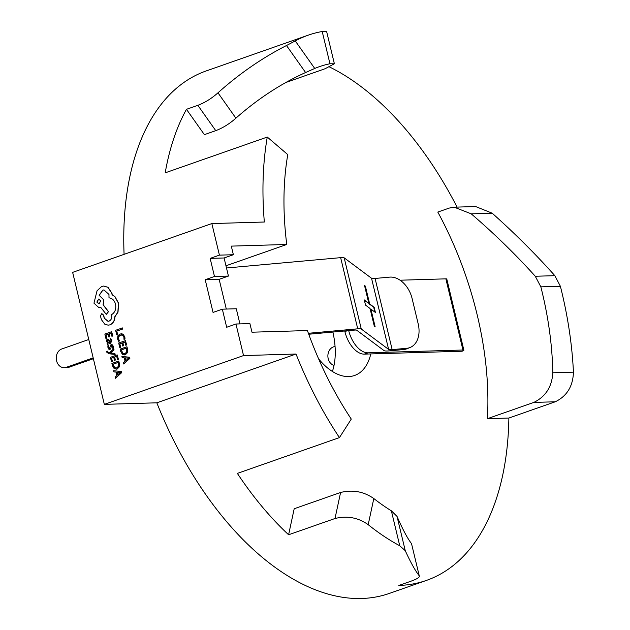 <?xml version="1.0" encoding="UTF-8"?>
<svg xmlns="http://www.w3.org/2000/svg" width="630" height="630" viewBox="0 0 630 630"><rect width="100%" height="100%" fill="white"/><g stroke="black" fill="none" stroke-linecap="round" stroke-linejoin="round"><path stroke-width="0.94" d="M308.739 334.239L354.564 330.089A7.158 1.047 -13.5 0 1 356.69 330.207L384.032 350.603A16.703 2.441 166.5 0 0 387.096 351.005A16.703 2.441 166.5 0 0 388.993 350.886L403.554 349.563L406.728 348.295A23.861 16.671 68.2 0 0 410.075 347.5A23.861 16.671 68.2 0 0 418.178 323.804L412.115 298.549A23.861 16.671 68.2 0 0 389.639 277.129L375.078 278.452A11.931 1.74 166.5 0 1 373.724 278.539A11.931 1.74 166.5 0 1 371.535 278.255L344.193 257.851A11.931 1.74 -13.5 0 0 340.649 257.654L226.501 267.994M308.393 333.286L357.73 328.821A11.931 1.74 -13.5 0 1 361.273 329.017L388.623 349.414A11.931 1.74 166.5 0 0 390.805 349.705A11.931 1.74 166.5 0 0 392.159 349.618L406.728 348.295M533.807 402.42C545.643 396.656 551.974 386.781 552.809 372.779A243.416 137.868 70.7 0 0 542.162 292.178A243.416 137.868 70.7 0 0 540.847 286.847L535.272 276.255C515.734 254.536 494.377 233.73 471.216 213.838L454.206 207.183L449.19 208.089L437.803 212.074A243.416 137.868 70.7 0 1 477.201 314.945A243.416 137.868 70.7 0 1 487.407 418.682L533.807 402.42L555.266 401.782L508.867 418.044L487.407 418.682M552.809 372.779L573.442 372.165A276.822 156.791 70.7 0 0 561.692 291.595A276.822 156.791 70.7 0 0 560.385 286.272L540.847 286.847M285.886 82.483L325.08 68.741L334.373 63.788L329.955 63.772L322.206 31.5A276.822 156.791 70.7 0 0 308.267 35.154L206.191 70.938A276.822 156.791 70.7 0 0 124.086 254.339M186.464 109.321L204.38 134.647L215.759 130.654L197.844 105.328L186.464 109.321A276.822 156.791 -109.3 0 0 165.202 172.84L267.277 137.056A276.822 156.791 70.7 0 0 264.332 222.02L211.845 223.571L219.421 255.134L210.144 258.387L214.483 276.475L205.207 279.728L213.05 312.425L222.335 309.173L226.674 327.261L235.959 324.009L243.534 355.572L104.336 404.365L156.823 402.814A276.822 156.791 70.7 0 0 389.356 593.413L426.471 580.395A276.822 156.791 70.7 0 0 508.867 418.044M197.844 105.328C204.931 102.643 211.641 98.469 217.972 92.815C239.353 73.686 262.19 57.921 286.493 45.517L295.257 40.919L314.732 68.457L305.589 72.521C280.783 83.79 257.56 99.004 235.904 118.172C229.541 123.811 222.823 127.969 215.759 130.654M308.267 35.154A276.822 156.791 70.7 0 0 295.257 40.919M322.206 31.5L326.655 31.626L334.38 63.788M457.065 207.097A276.822 156.791 70.7 0 0 329.577 66.993M454.206 207.183L475.634 206.545L492.219 213.216C514.757 233.328 535.634 254.15 554.849 275.672L560.385 286.272M573.442 372.165C573.001 386.245 566.937 396.113 555.266 401.782M243.534 355.572L296.021 354.021A276.822 156.791 70.7 0 0 339.436 437.606L237.36 473.398A276.822 156.791 70.7 0 0 288.603 534.768L294.194 508.749L340.594 492.479C352.69 489.526 363.762 491.542 373.81 498.543A243.416 137.868 70.7 0 0 391.364 510.82L397.034 516.411C402.727 529.468 407.555 538.54 411.516 543.619L419.241 575.788C420.068 577.174 417.06 579.072 410.209 581.466L398.822 585.451A276.822 156.791 70.7 0 0 426.471 580.395M411.516 543.619L419.241 575.788C415.351 570.914 410.689 562.543 405.255 550.667L399.751 545.769L391.364 510.82M373.81 498.543L368.196 524.672A276.822 156.791 70.7 0 0 399.751 545.769M368.196 524.672C358.202 517.592 347.138 515.537 335.002 518.506L340.594 492.479M288.603 534.768L335.002 518.506M296.021 354.021L156.823 402.814M226.296 309.054L219.153 279.318L228.438 276.066L224.091 257.977L233.376 254.725L231.305 246.117L286.752 244.471L225.965 265.781M286.752 244.471A243.416 137.868 -109.3 0 1 287.776 154.618L267.277 137.056M233.376 254.725L219.421 255.134M348.697 330.616A23.861 13.514 70.7 0 0 368.077 352.824L462.948 350.012A4.772 0.693 166.5 0 1 463.877 350.201A4.772 0.693 166.5 0 1 462.026 351.233L364.361 354.123A23.861 13.514 -109.3 0 1 344.901 331.577L344.752 330.978M463.877 350.201L446.796 279.035A4.772 0.693 166.5 0 0 445.867 278.846L400.082 280.208M318.599 358.832A59.661 33.792 70.7 0 0 354.627 375.464A59.661 33.792 70.7 0 0 370.802 353.934M332.38 371.448A59.661 33.792 70.7 0 0 332.868 332.049M211.845 223.571L72.647 272.373L104.336 404.365M329.955 63.772A243.416 137.868 70.7 0 0 319.323 66.678A243.416 137.868 70.7 0 0 314.732 68.457M339.436 437.606L351.272 419.084A243.416 137.868 -109.3 0 1 307.416 330.561L251.976 332.199L249.905 323.592L235.959 324.009M239.92 323.891L236.282 308.755L222.335 309.173M334.026 365.384A9.544 7.741 -91.7 0 1 328.198 358.675A9.544 7.741 -91.7 0 1 333.42 346.894L335.05 346.319M93.374 358.706L68.977 367.259A9.544 7.741 88.3 0 1 67.056 367.613L64.26 367.7A9.544 7.741 -91.7 0 0 66.189 367.337L68.977 367.259M88.767 339.515L61.779 348.973A9.544 7.741 -91.7 0 0 56.558 360.762A9.544 7.741 -91.7 0 0 64.26 367.7M93.177 357.879L66.189 367.337M410.075 347.5L406.901 348.768A23.861 16.671 -111.8 0 1 403.554 349.563M368.802 303.29L364.29 299.919L365.534 305.117L370.046 308.487L374.322 326.277L375.173 326.915L370.897 309.125L375.417 312.488L374.165 307.29L369.652 303.928L365.384 286.138L364.526 285.5L368.802 303.29L364.423 300.486M228.438 276.066L214.483 276.475M219.153 279.318L205.207 279.728M224.091 257.977L210.144 258.387M364.668 286.059L365.384 286.138M364.983 286.296L369.251 304.085L369.652 303.928M369.251 304.085L374.165 307.29M373.763 307.456L374.874 312.086M374.637 326.513L370.495 309.283L370.897 309.125M116.684 334.719L117.597 334.443L116.794 331.096L122.803 328.994L122.409 327.915L115.621 330.293L116.684 334.719L117.597 334.443M117.456 334.443L116.794 331.096M116.652 331.104L122.803 328.994M122.669 328.994L122.409 327.915M118.558 341.247L119.393 340.956L118.416 338.948L118.613 336.538L120.354 335.034L122.606 335.199L123.905 337.223L123.984 339.349L124.897 339.027L124.701 336.94L122.96 334.207L120.031 333.916L117.834 335.853L117.597 339.066L118.558 341.247L119.535 340.948L118.558 338.94L118.755 336.538L121.377 334.845M123.984 339.349L125.039 339.019L124.835 336.932L123.094 334.199L121.259 333.687M119.763 347.539L120.535 347.272L119.708 343.838L121.992 343.043L122.716 346.043L123.496 345.768L122.771 342.767L124.945 342.003L125.724 345.248L126.504 344.972L125.464 340.649L118.676 343.027L119.763 347.539L120.677 347.264L119.85 343.838L122.007 343.082M122.716 346.043L123.63 345.768L122.913 342.759L124.953 342.051M125.724 345.248L126.638 344.972L125.464 340.649M120.141 349.13L120.692 351.438L122.433 354.367L125.26 354.745L127.37 352.635L127.504 349.146L126.929 346.752L120.141 349.13M126.41 348.106L121.173 349.941L122.771 353.406L124.968 353.611L126.654 352.02L126.41 348.106M124.291 354.942L125.401 354.737L127.504 352.627L127.646 349.138L126.929 346.752M126.417 348.146L121.314 349.933L122.913 353.406L124.126 353.792M123.708 363.982L129.725 358.407L129.449 357.249L121.897 356.43L122.181 357.627L124.228 357.785L125.071 361.281L123.417 362.786L123.708 363.982L129.867 358.399L129.591 357.241L121.897 356.43M125.079 357.856L125.756 360.675L128.717 358.123L125.079 357.856M128.709 358.092L128.205 358.123M125.228 357.871L125.874 360.573M128.851 358.092L128.347 358.123L128.851 358.092M105.934 338.578L106.706 338.31L105.887 334.877L108.171 334.081L108.888 337.082L109.667 336.806L108.943 333.805L111.116 333.042L111.896 336.286L112.676 336.01L111.636 331.687L104.848 334.065L105.934 338.578L106.848 338.302L106.029 334.877L108.179 334.12M108.888 337.082L109.809 336.806L109.085 333.798L111.132 333.089M111.896 336.286L112.817 336.01L111.636 331.687M111.77 340.499L110.825 338.593L109.998 338.885L111.061 340.641L110.163 342.271L109.533 340.57L107.478 339.129L106.564 340.011L106.517 341.531L107.832 343.09L107.084 343.35L107.336 344.405L110.455 343.311L111.912 340.499L110.825 338.593M108.021 339.034L107.478 339.129M108.478 340.239L107.305 340.68L107.281 341.555L107.951 342.562L109.518 342.5L108.478 340.239L107.801 340.176L107.423 341.555L108.092 342.555L109.187 342.657M108.092 342.555L109.045 342.665M107.336 344.405L110.596 343.311L111.912 340.499M110.289 342.224L109.675 340.562L107.612 339.129M108.62 340.231L107.943 340.168M108.722 345.46L107.848 345.768L107.951 347.5L108.754 349.107L109.966 349.414L110.683 348.784L111.557 345.649L112.479 346.571L112.494 348.217L113.321 347.933L113.195 346.437L112.416 344.909L111.219 344.594L110.518 345.161L109.628 348.366L108.667 347.358L108.722 345.46L108.809 347.35L109.762 348.366M109.675 349.485L110.825 348.784L111.297 346.035L112.242 345.807M111.691 345.649L112.101 345.807M112.494 348.217L113.463 347.925L113.337 346.429L112.549 344.901L111.353 344.594M111.628 344.531L111.219 344.594M107.376 351.154L106.62 351.422L106.714 352.123L108.777 353.721L115.148 354.477L114.888 353.391L110.415 353.013L114.046 349.902L113.77 348.721L109.352 352.776L108.36 352.627L107.376 351.154L108.502 352.619L109.376 352.753M115.006 354.485L114.888 353.391M114.747 353.391L110.423 353.036M110.274 353.013L110.778 352.745M110.644 352.745L114.046 349.902M113.912 349.902L113.628 348.729M111.518 361.833L112.29 361.557L111.471 358.131L113.754 357.328L114.471 360.329L115.251 360.061L114.526 357.052L116.7 356.296L117.479 359.533L118.259 359.257L117.219 354.934L110.431 357.312L111.518 361.833L112.431 361.557L111.605 358.123L113.762 357.368M114.471 360.329L115.385 360.053L114.668 357.052L116.707 356.336M117.479 359.533L118.401 359.257L117.219 354.934M111.896 363.416L112.455 365.723L114.188 368.652L117.022 369.03L119.125 366.92L119.259 363.431L118.684 361.037L111.896 363.416M118.164 362.392L112.935 364.227L114.534 367.7L116.723 367.904L118.409 366.314L118.164 362.392M116.046 369.235L117.156 369.03L119.267 366.92L119.401 363.431L118.684 361.037M118.172 362.439L113.069 364.227L114.668 367.692L115.888 368.077M115.463 378.268L121.488 372.692L121.204 371.535L113.652 370.716L113.936 371.913L115.991 372.07L116.826 375.567L115.18 377.071L115.463 378.268L121.621 372.692L121.346 371.535L113.652 370.716M116.841 372.149L117.511 374.96L120.472 372.409L116.841 372.149M120.472 372.385L119.96 372.409M116.983 372.157L117.629 374.858M120.606 372.377L120.102 372.409L120.606 372.377M109.935 324.828C112.983 323.434 114.613 320.733 114.833 316.709L117.873 312.149L118.432 303.148L114.833 296.643L112.077 294.761L111.849 293.359L107.88 287.304L103.737 286.051L101.706 286.43L97.051 290.776L93.957 303.188L98.973 307.7L100.698 307.298L106.281 314.401L108.391 311.653L103.092 304.841L103.659 299.786L99.13 295.289L102.706 290.154L103.95 289.918L108.966 294.43L108.998 297.848C112.219 298.187 114.408 300.313 115.558 304.219C116.361 309.031 115.014 312.519 111.526 314.693L111.644 315.173C112.109 318.079 111.227 320.072 108.998 321.15L107.998 321.332L104.202 318.166L103.517 315.11L101.58 313.779L100.501 316.039L101.343 319.56L104.816 324.23L108.171 325.159L110.077 324.828C113.124 323.434 114.754 320.725 114.975 316.701L118.015 312.141L118.574 303.14L114.975 296.643L112.219 294.761L111.982 293.352L108.021 287.304L103.808 286.044M102.028 313.709L101.58 313.779M96.839 302.109L99.28 303.778L100.603 300.793L98.65 299.03L96.839 302.109L98.871 303.865M108.242 325.159L110.077 324.828M108.069 321.332L104.344 318.166L103.659 315.102L101.721 313.779M106.281 314.401L108.533 311.645L103.233 304.833L103.8 299.786L99.264 295.289L102.847 290.147L104.021 289.918M99.044 307.692L100.839 307.29M98.721 299.03L96.981 302.109M388.623 349.414L371.535 278.255M368.077 352.824L364.361 354.123M462.948 350.012L445.867 278.846M344.901 331.577L347.28 330.75M392.159 349.618L375.078 278.452M361.273 329.017L344.193 257.851M357.73 328.821L340.649 257.654M397.034 516.411L405.255 550.667M535.272 276.255L554.849 275.672M492.219 213.216L471.216 213.838M305.589 72.521L286.493 45.517M217.972 92.815L235.904 118.172"/></g></svg>
